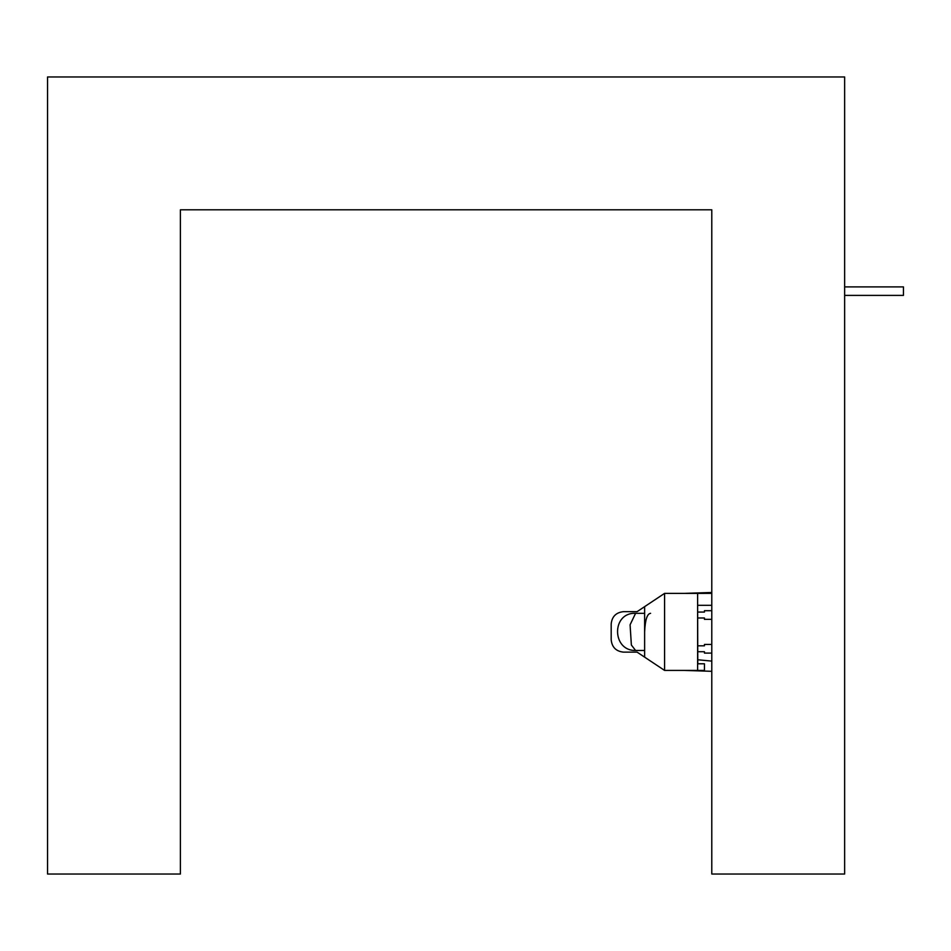 <?xml version="1.0" encoding="UTF-8"?>
<svg xmlns="http://www.w3.org/2000/svg" width="951" height="951" viewBox="0 0 951 951"><rect width="100%" height="100%" fill="white"/><g stroke="black" fill="none" stroke-linecap="round" stroke-linejoin="round"><path stroke-width="1.43" d="M844.643 286.893L903.45 286.893L903.45 295.392L844.643 295.392M711.788 619.339L704.441 619.339L704.441 617.984L697.618 617.984M697.618 612.064L704.441 612.064L704.441 610.708L711.788 610.708M697.618 605.312L697.796 663.786L704.441 663.786L704.441 670.419L697.618 670.419L697.618 593.376L711.788 593.376M697.618 670.419L664.583 670.419L664.583 593.376L704.441 593.388M664.583 593.376L644.623 606.655L644.623 657.141L664.583 670.419M644.623 606.655L637.099 611.659L623.499 611.659C616.07 612.444 611.968 616.557 611.184 623.975C611.968 616.557 616.07 612.444 623.499 611.659M623.499 652.136C616.07 651.352 611.968 647.239 611.184 639.821C611.968 647.239 616.07 651.352 623.499 652.136L637.099 652.136L644.623 657.141M611.184 623.975L611.184 639.821M711.788 671.311L684.34 670.419M697.796 659.768L711.788 661.111M711.788 592.485L684.34 593.376M644.623 613.324L635.589 613.324L630.085 624.795L631.369 645.028L635.589 650.472L644.623 650.472M650.603 613.324C647.167 613.668 645.182 619.85 644.623 631.904M711.788 644.457L704.441 644.457L704.441 645.812L697.618 645.812M697.618 651.732L704.441 651.732L704.441 653.087L711.788 653.087M711.788 209.802L711.788 874.04L844.643 874.04L844.643 76.96L47.55 76.96L47.55 874.04L180.393 874.04L180.393 209.802L711.788 209.802M697.796 605.323L711.788 605.323M635.589 613.324C611.35 612.182 611.755 651.066 635.601 650.472"/></g></svg>
